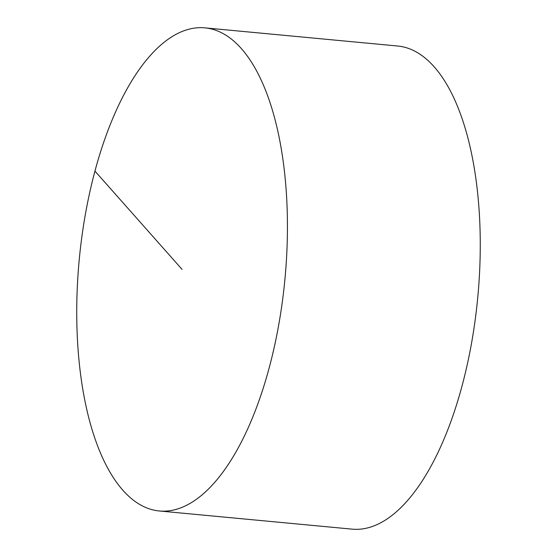 <?xml version="1.0" encoding="UTF-8"?>
<svg xmlns="http://www.w3.org/2000/svg" width="557" height="557" viewBox="0 0 557 557"><rect width="100%" height="100%" fill="white"/><g stroke="black" fill="none" stroke-linecap="round" stroke-linejoin="round"><path stroke-width="0.84" d="M204.851 27.85L397.677 46.022A242.636 103.31 95.4 0 1 434.091 66.722A242.636 103.31 95.4 0 1 471.64 342.576A242.636 103.31 95.4 0 1 352.149 529.15L159.323 510.978A242.636 103.31 95.4 0 1 122.909 490.278A242.636 103.31 95.4 0 1 85.36 214.424A242.636 103.31 95.4 0 1 204.851 27.85A242.636 103.31 95.4 0 1 284.94 279.106A242.636 103.31 95.4 0 1 159.323 510.978M94.941 171.09L182.09 269.414"/></g></svg>
